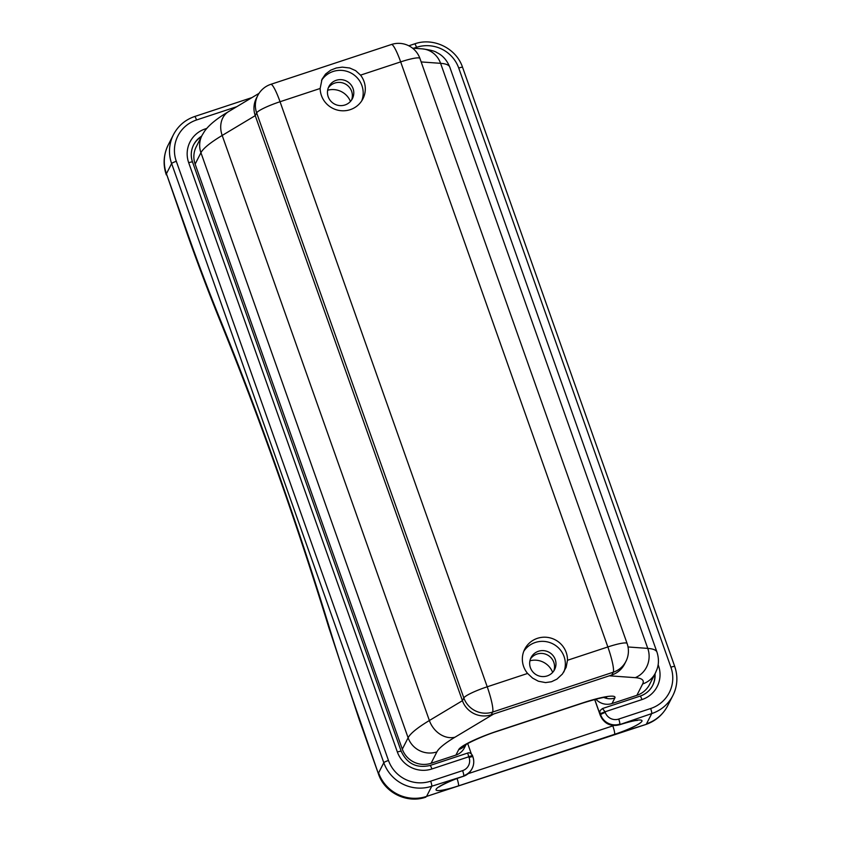 <?xml version="1.0" encoding="UTF-8"?>
<svg xmlns="http://www.w3.org/2000/svg" width="841" height="841" viewBox="0 0 841 841"><rect width="100%" height="100%" fill="white"/><g stroke="black" fill="none" stroke-linecap="round" stroke-linejoin="round"><path stroke-width="1.26" d="M636.868 695.328L642.671 683.933A22.665 22.181 -153 0 0 655.381 673.073L649.567 684.469A22.665 22.181 -153 0 1 636.868 695.328L612.027 703.528A15.106 14.791 -153 0 1 595.87 699.197M466.04 744.6L464.39 747.849A15.106 14.791 -153 0 1 455.917 755.081L431.086 763.292A22.665 22.181 -153 0 1 402.313 749.173L195.133 164.111A22.665 22.181 -153 0 1 196.226 146.786L202.029 135.39A22.665 22.181 -153 0 0 200.936 152.715L195.133 164.111M642.671 683.933A128.431 18.281 160.5 0 0 635.27 677.667L609.315 675.807L493.72 713.988L454.96 737.221A128.431 18.281 160.5 0 0 436.9 751.896L431.086 763.292M320.158 88.473A22.665 22.181 27 0 0 362.923 98.796A22.665 22.181 27 0 0 360.547 75.133L355.638 70.655L349.751 68.016L342.319 67.133L336.274 67.995L330.681 70.181L325.562 74.05L322.008 79.264L320.158 88.473L280.042 101.729A22.665 3.227 160.5 0 0 256.652 112.883A22.665 22.181 -153 0 1 257.745 95.559L256.337 98.313A22.665 22.181 -153 0 0 255.244 115.638L462.424 700.7L463.833 697.946L256.652 112.883L255.244 115.638L462.424 700.7A22.665 22.181 -153 0 0 491.207 714.818L611.827 674.976L613.236 672.222L492.605 712.064L491.207 714.818M552.653 672.39A18.891 18.491 27 0 0 529.904 660.795M350.455 101.446A18.891 18.491 27 0 0 327.643 90.239M187.837 234.176A45.33 6.455 -19.5 0 0 187.69 235.249L166.434 173.73L187.837 234.176A332.405 48.82 -108.3 0 0 220.363 319.916A581.72 85.425 71.7 0 1 329.725 628.742A332.405 48.82 -108.3 0 0 359.696 719.486L378.439 773.909M236.784 106.691L196.542 119.979A33.241 32.536 27 0 0 176.305 161.304L388.479 760.474A33.241 32.536 27 0 0 430.687 781.173A4.531 0.662 -108.3 0 1 431.759 786.23L426.566 796.416L458.503 785.872A26.439 3.763 -19.5 0 1 436.122 789.257A26.439 3.763 -19.5 0 1 463.412 776.232L431.759 786.23A37.771 36.972 -153 0 1 383.801 762.703L378.608 772.89A37.771 36.972 27 0 0 426.566 796.416L645.699 724.532C655.486 721.158 662.813 714.882 667.691 705.715A37.771 36.972 27 0 0 667.712 705.673L672.905 695.486A37.771 36.972 -153 0 1 651.733 713.578L619.523 724.679A26.439 3.763 -19.5 0 1 641.893 721.294A26.439 3.763 -19.5 0 1 614.603 734.309L645.699 724.532M201.367 136.694A22.665 22.181 27 0 0 193.493 145.104M467.712 743.612L471.307 753.788M602.503 708.532L605.047 711.78L599.833 713.851L594.745 699.481M594.671 699.502L600.306 715.439A7.558 1.072 160.5 0 1 600.337 715.26L599.833 713.851A3.774 3.7 -153 0 1 600.022 710.971L600.295 710.414A3.774 3.7 -153 0 0 600.117 713.305L600.337 715.26A15.106 14.791 27 0 0 619.523 724.679A7.558 1.114 71.7 0 1 619.375 724.805C629.604 721.683 635.586 720.253 637.341 720.485L636.427 720.274M652.584 685.604A22.665 22.181 27 0 0 654.761 674.293M430.687 781.173L462.613 770.629A10.576 10.355 27 0 0 469.057 757.478L468.805 756.774L472.411 755.386C470.897 753.073 469.31 752.306 467.659 753.063L468.805 756.774L431.906 768.958A27.196 26.618 -153 0 1 397.373 752.022L188.699 162.723A27.196 26.618 -153 0 1 205.257 128.915L206.812 128.4M351.612 99.974A13.225 12.941 27 0 0 328.221 88.042M353.041 88.526A13.225 12.941 -153 0 1 334.739 104.158A13.225 12.941 -153 0 1 341.446 79.674A13.225 12.941 -153 0 1 353.041 88.526M553.798 670.929A13.225 12.941 27 0 0 530.419 659.008M555.228 659.491A13.225 12.941 -153 0 1 536.936 675.123A13.225 12.941 -153 0 1 543.633 650.64A13.225 12.941 -153 0 1 555.228 659.491M567.475 660.28A22.665 22.181 27 0 0 524.721 649.178A22.665 22.181 27 0 0 527.591 673.452L532.584 678.109L538.356 681.221L545.567 682.598L551.444 681.746L556.963 679.118L562.45 673.988L566.151 667.302L567.475 660.28L607.854 646.95L400.673 61.887L360.547 75.133M419.932 58.45A22.665 22.665 0 0 0 391.454 44.489A22.665 3.332 -108.3 0 1 400.673 61.887A22.665 3.227 160.5 0 1 419.932 58.45L627.113 643.512A22.665 3.227 160.5 0 0 607.854 646.95A22.665 3.332 -108.3 0 1 613.236 672.222A22.665 22.181 -153 0 0 625.935 661.373L624.537 664.127A22.665 22.181 -153 0 1 611.827 674.976M523.785 651.291A22.665 22.181 -153 0 1 563.859 671.98M321.525 80.431A22.665 22.181 -153 0 1 361.756 100.804M455.917 755.081L458.723 749.583A37.771 5.372 -19.5 0 1 497.714 730.976L582.866 702.855A37.771 5.372 -19.5 0 1 614.834 698.019L612.027 703.528M402.313 749.173L408.116 737.778L200.936 152.715A151.096 21.498 160.5 0 1 222.192 135.454L429.373 720.516L462.424 700.7M628.038 646.971L647.77 648.39L440.589 63.327L421.162 61.929M255.244 115.638L222.192 135.454A22.665 18.355 -120.9 0 1 228.636 111.58L259.028 93.351M436.9 751.896A22.665 22.181 -153 0 1 408.116 737.778A151.096 21.498 -19.5 0 1 429.373 720.516A22.665 18.355 -120.9 0 0 454.96 737.221M635.27 677.667A22.665 21.33 94.1 0 0 647.77 648.39A151.096 21.498 -19.5 0 1 656.989 652.185L449.798 67.122A151.096 21.498 160.5 0 0 440.589 63.327A22.665 21.33 94.1 0 0 422.224 48.862C430.087 49.871 434.986 51.133 436.931 52.626C442.65 55.359 446.939 60.195 449.798 67.122M603.912 697.473A15.106 14.791 27 0 0 614.834 698.019M497.714 730.976A15.106 2.218 -108.3 0 1 497.462 731.228L582.613 703.108A15.106 2.218 -108.3 0 0 582.866 702.855M465.451 745A15.106 14.791 -153 0 1 458.723 749.583M168.263 144.852A37.771 36.972 27 0 0 168.242 144.894A37.771 36.972 27 0 0 166.434 173.73L171.627 163.543A37.771 36.972 -153 0 1 173.456 134.665L168.263 144.852M468.143 773.667L612.816 725.888A18.891 2.691 160.5 0 0 613.846 725.541M457.073 778.535A7.558 1.114 71.7 0 1 458.503 785.872L614.603 734.309A7.558 1.114 -108.3 0 0 612.816 725.888L612.647 725.426M359.696 719.486A45.33 6.455 160.5 0 0 359.538 720.548L378.429 773.878C384.579 792.769 407.181 803.849 425.882 797.131M658.125 664.705L658.503 665.778A27.196 26.618 -153 0 1 641.946 699.586L605.047 711.78L605.289 712.485A10.576 10.355 27 0 0 618.724 719.066L650.65 708.521A4.531 0.662 71.7 0 1 651.733 713.578L646.54 723.765A37.771 36.972 27 0 0 667.691 705.715M650.65 708.521A33.241 32.536 27 0 0 670.897 667.197L458.723 68.037A33.241 32.536 27 0 0 416.516 47.327L413.74 48.242M388.479 760.474A4.531 0.641 -19.5 0 0 383.801 762.703L171.627 163.543A4.531 0.641 -19.5 0 1 176.305 161.304M618.724 719.066A4.531 0.662 71.7 0 1 619.796 724.122A15.106 14.791 -153 0 1 600.611 714.713A4.531 0.641 160.5 0 1 605.289 712.485M469.057 757.478A4.531 0.641 160.5 0 1 472.905 756.795A4.531 0.641 160.5 0 1 472.894 756.9A15.106 14.791 -153 0 1 463.685 775.686A4.531 0.662 -108.3 0 0 462.613 770.629M471.875 769C469.961 772.595 467.102 775.045 463.286 776.359A7.558 1.114 -108.3 0 0 463.412 776.232A15.106 14.791 27 0 0 471.875 769L472.158 768.443C474.009 764.679 474.25 760.79 472.905 756.795L472.432 755.449M674.734 666.619A37.771 36.972 -153 0 1 672.905 695.486C677.489 686.13 678.098 676.469 674.745 666.503A4.531 0.641 -19.5 0 0 670.897 667.197M201.651 136.147A22.665 22.181 27 0 0 192.473 161.966M640.201 696.127A22.665 22.181 27 0 0 655.034 673.746M220.363 319.916A45.33 18.807 157.8 0 0 220.952 322.944C259.858 418.755 295.864 520.432 328.968 627.975L359.538 720.548M329.725 628.742A45.33 6.444 162.9 0 1 328.968 627.975M188.699 162.723A4.531 0.641 -19.5 0 1 192.547 162.04L401.231 751.328A4.531 0.641 160.5 0 0 397.373 752.022M401.21 751.444A4.531 0.641 160.5 0 0 401.231 751.328C407.055 763.775 416.673 768.495 430.066 765.478A4.531 0.662 71.7 0 1 431.906 768.958M429.982 765.552A4.531 0.662 71.7 0 1 430.066 765.478L467.607 753.084M205.257 128.915A4.531 0.662 71.7 0 1 205.582 129.892M658.503 665.778A4.531 0.641 160.5 0 0 657.893 665.988M641.946 699.586A4.531 0.662 -108.3 0 0 640.096 696.106C645.772 694.151 649.977 690.556 652.732 685.331M194.628 116.573A4.531 0.662 71.7 0 1 194.702 116.5A4.531 0.662 71.7 0 1 196.542 119.979M414.592 43.932A4.531 0.662 71.7 0 1 414.676 43.858A4.531 0.662 71.7 0 1 416.516 47.327M462.561 67.459A4.531 0.641 160.5 0 0 462.571 67.343A4.531 0.641 160.5 0 0 458.723 68.037M391.454 44.489L270.823 84.331A22.665 3.332 -108.3 0 1 280.042 101.729L487.223 686.792L527.591 673.452M492.605 712.064A22.665 22.181 -153 0 1 463.833 697.946A22.665 3.227 160.5 0 1 487.223 686.792A22.665 3.332 -108.3 0 1 492.605 712.064M655.381 673.073L657.01 669.236C658.913 663.948 658.902 658.272 656.989 652.185M412.521 48.158L422.224 48.862M228.636 111.58C216.841 118.539 208.778 125.151 204.458 131.396L202.029 135.39M582.613 703.108C595.827 699.039 603.87 697.052 606.739 697.157M497.462 731.228C482.881 735.749 465.882 744.033 465.01 745.326M166.308 174.875C162.849 164.636 163.501 154.649 168.242 144.894M187.69 235.249C198.55 265.903 209.64 295.138 220.952 322.944M600.306 715.439C604.153 723.691 610.513 726.813 619.397 724.795M463.286 776.359C449.84 780.585 438.024 787.165 439.528 786.808L440.106 786.072M192.547 162.04C190.55 156.1 190.907 150.36 193.63 144.82M602.555 708.511L640.096 696.106M602.492 708.532L600.306 710.393M251.964 97.588L194.702 116.5C185.188 119.79 178.113 125.845 173.456 134.665M408.8 45.792L414.676 43.858C433.462 37.109 456.379 48.358 462.571 67.343L674.745 666.503M270.823 84.331A22.665 22.665 0 0 0 257.745 95.559M625.935 661.373A22.665 22.665 0 0 0 627.113 643.512"/></g></svg>
